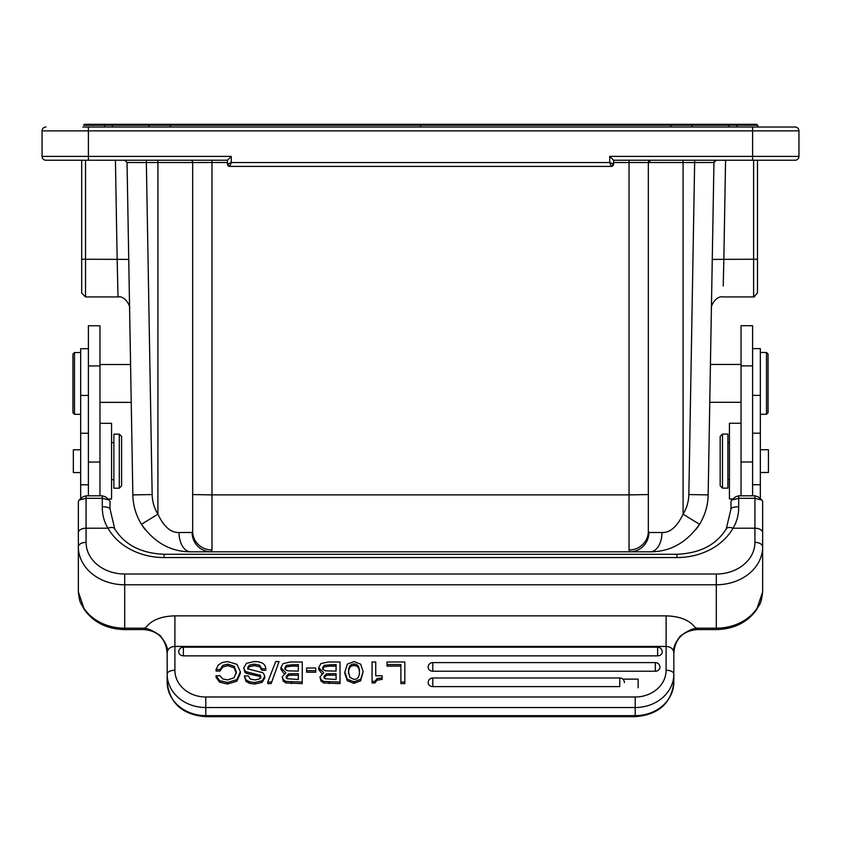<?xml version="1.0" encoding="UTF-8"?>
<svg xmlns="http://www.w3.org/2000/svg" width="841" height="841" viewBox="0 0 841 841"><rect width="100%" height="100%" fill="white"/><g stroke="black" fill="none" stroke-linecap="round" stroke-linejoin="round"><path stroke-width="1.26" d="M624.348 124.321L420.689 124.321L420.668 125.256L420.7 124.321L337.535 124.321L690.051 124.321M643.502 124.321L688.043 124.321L670.887 124.321L670.887 125.256L670.887 124.321L690.335 124.321A1.545 1.545 -90 0 1 691.754 125.256L692.511 127.023L691.754 125.256L420.668 125.256L420.7 127.023L350.098 127.023M719.738 124.321L702.813 124.321M104.463 124.321L104.463 125.256L112.368 125.256L112.368 124.321L85.025 124.321L150.833 124.321A1.545 1.545 -90 0 0 149.414 125.256L150.833 124.321L342.592 124.321L212.31 124.321M211.89 124.321L197.656 124.321M197.383 124.321L160.715 124.321M140.605 124.321L121.136 124.321M635.891 124.321L629.278 124.321M688.642 124.321L756.154 124.321A1.545 1.545 -90 0 1 757.562 125.256L758.319 127.023L728.811 127.023M431.496 127.023L420.342 127.023M420.5 127.023L300.405 127.023M92.542 127.023L96.126 127.023M100.09 127.023L104.326 127.023M152.536 125.256L151.117 124.321L152.536 125.256L112.368 125.256L112.368 127.023L107.9 127.023M430.434 127.023L420.658 127.023M753.694 127.023L736.695 127.023L736.705 124.321L728.8 124.321L728.8 125.256L691.754 125.256L690.335 124.321M172.205 127.023L182.665 127.023M170.313 127.023L170.313 124.321L170.281 125.256L170.313 124.321L337.535 124.321M104.284 124.321L99.501 124.321M94.812 124.321L90.586 124.321M87.685 124.321L85.74 124.321M319.612 124.321L228.121 124.321M680.327 124.321L675.817 124.321M720.401 124.321L728.748 124.321M740.889 124.321L737.61 124.321M755.88 124.321L736.705 124.321M739.786 124.321L741.583 124.321M746.198 124.321L750.172 124.321M753.252 124.321L755.123 124.321M107.627 124.321L99.606 124.321M95.17 124.321L90.828 124.321M88.189 124.321L86.181 124.321M474.135 127.023L420.7 127.023L420.689 124.321M670.866 126.15L670.887 125.288M670.866 127.023L670.887 125.256M754.451 125.256L757.478 125.256M104.463 127.023L101.856 127.023M88.084 127.023L82.923 127.023M99.017 127.023L93.666 127.023M89.283 127.023L85.803 127.023M83.606 127.023L82.881 127.023M104.463 126.97L104.463 125.256L83.595 125.267M85.067 124.321A1.545 1.545 -90 0 0 83.606 125.246A1.545 1.545 -90 0 1 85.067 124.321M112.368 127.023L108.342 127.023M798.95 130.881A3.858 3.858 0 0 0 795.092 127.023A3.858 3.858 0 0 1 798.95 130.881L752.611 130.881L752.611 156.373L609.725 156.373L613.583 160.232L752.6 160.232L752.611 156.373L798.95 156.373A3.858 3.858 0 0 1 795.092 160.232L752.59 160.232L795.092 160.232A3.858 3.858 0 0 0 798.95 156.373L798.95 130.881A3.858 3.858 0 0 0 795.092 127.023L752.59 127.023L752.611 130.881L88.389 130.881L88.41 127.023L752.59 127.023M45.908 127.023A3.858 3.858 0 0 0 42.05 130.881L42.05 156.373A3.858 3.858 0 0 0 45.908 160.232L227.417 160.232L88.421 160.232L88.389 156.373L231.275 156.373L227.417 160.232L192.105 160.232M229.73 166.413L227.417 164.1A2.313 2.313 0 0 0 229.73 166.413L227.417 164.1L231.275 162.555L229.73 166.413L611.27 166.413A2.313 2.313 0 0 0 613.583 164.1L611.27 166.413L609.725 162.555L613.583 164.1L613.583 160.232L634.64 160.232M634.671 160.232L647.759 160.232M613.583 162.513L683.092 162.555L683.092 160.232L694.645 160.232L694.645 162.555L713.956 162.513L712.264 259.427L723.849 259.333L725.573 160.232M716.269 160.232L713.956 162.513A2.313 2.313 0 0 1 716.269 160.232L705.462 160.232M700.248 160.232L698.188 160.232M115.427 160.232L117.151 259.333L128.736 259.427L127.044 162.513L124.731 160.232L127.548 160.232M127.632 160.232L135.538 160.232M140.762 160.232L157.908 160.232L157.908 162.555L146.355 162.555L146.355 160.232L143.012 160.232M206.371 160.232L211.974 160.232L211.974 162.513L192.663 162.555A2.313 2.313 0 0 0 190.339 160.232L190.581 160.242M85.53 160.232L85.53 296.936L118.013 296.936L117.151 259.333L81.672 259.228L81.672 293.078L81.672 160.232L81.672 239.012L81.672 160.232L45.908 160.232A3.858 3.858 0 0 1 42.05 156.373A3.858 3.858 0 0 0 45.908 160.232A3.858 3.858 0 0 1 42.05 156.373L88.389 156.373L88.389 157.856M712.012 160.232L714.703 160.232L712.012 160.232M716.185 160.232L725.426 160.232M648.337 162.555L650.661 160.232A2.313 2.313 0 0 0 648.337 162.555L648.337 531.302L648.337 162.555A2.313 2.313 0 0 1 650.661 160.232L650.366 160.232M753.61 160.232L753.61 296.936L757.478 293.078L757.478 160.232L757.478 258.324M757.478 239.012L757.478 160.232L757.478 239.012M712.264 259.427L708.154 494.897A57.924 57.924 0 0 1 699.523 524.311C686.634 542.645 670.203 551.812 650.23 551.812L190.77 551.812C170.734 551.791 154.302 542.624 141.477 524.311A57.924 57.924 0 0 1 132.846 494.897L127.044 162.513L146.355 162.555L152.158 494.561L132.846 494.897A57.924 57.924 0 0 0 141.477 524.311A57.924 57.924 0 0 1 132.846 494.897M127.212 171.606L128.379 239.012L127.212 171.617M144.841 529.189L145.062 529.483A57.924 57.924 0 0 1 141.551 524.437M192.663 494.561L211.974 494.897L211.974 550.003A19.311 18.702 180 0 1 192.663 531.302L192.663 162.555L192.663 531.302L192.105 532.5L179.028 532.5C170.891 532.847 163.848 526.729 157.908 514.166L141.477 524.311M127.044 162.513L124.941 160.242M117.761 285.982L117.572 277.635M192.663 162.555A2.313 2.313 0 0 0 190.339 160.232A2.313 2.313 0 0 1 192.663 162.555L157.908 162.555L157.908 514.166A38.612 38.612 0 0 1 152.158 494.561M227.417 164.1L227.417 160.232L227.417 164.1M699.523 524.311L683.092 514.166A38.612 38.612 0 0 0 688.842 494.561L694.645 162.555L683.092 162.555L683.092 514.166C676.994 526.834 669.951 532.952 661.972 532.5A19.311 11.732 90 0 1 650.23 551.812M648.895 532.5L648.337 531.302A19.311 18.702 0 0 1 629.026 550.003L629.888 551.812A19.311 19.007 90 0 0 648.895 532.5L661.972 532.5M696.096 529.273L695.938 529.483A57.924 57.924 0 0 0 699.386 524.542A57.924 57.924 0 0 1 695.938 529.483M752.611 495.801L752.611 325.709L741.026 325.709L741.026 495.801M760.338 498.755L760.338 348.626L752.611 348.626M741.026 423.265L729.441 423.265L729.441 498.955L733.068 498.955M722.493 488.137L727.896 488.137L727.896 434.072L722.493 434.072L722.493 488.137L720.169 485.825L720.169 436.395L722.493 434.072M758.004 496.768L754.924 495.801L738.703 495.801L735.581 496.81L731.765 500.027L738.703 498.324L754.924 498.314L761.862 500.027L762.65 501.404L762.65 591.896C760.832 606.645 759.276 603.617 756.721 609.536C747.397 622.466 733.93 629.142 716.311 629.583L697 629.583C682.924 630.95 675.207 638.676 673.83 652.753L673.83 652.742M102.297 506.766L102.297 498.314L109.235 500.027L110.013 501.404L110.013 508.931A7.727 2.176 180 0 0 102.297 506.766C102.245 514.755 104.147 521.893 108.005 528.211A61.792 50.618 0 0 0 164.079 557.562L676.921 557.562L676.921 554.272C699.901 553.325 716.353 544.852 726.267 528.842A7.727 4.016 29.5 0 1 732.995 528.211C736.853 521.904 738.755 514.755 738.703 506.766A7.727 2.176 180 0 0 730.987 508.931L730.987 501.404L731.754 500.038M762.65 575.791L762.65 577.735M762.65 579.113L762.65 579.996M676.921 557.562A61.792 50.618 0 0 0 732.995 528.211L754.924 528.211A7.727 4.426 0 0 1 762.65 532.637L762.65 501.404M754.924 495.801L754.924 542.382A38.612 31.632 180 0 1 716.311 574.014L716.311 628.185A46.339 37.961 0 0 0 757.068 608.285L762.65 591.896M757.068 608.285A7.727 3.9 33.4 0 1 756.721 609.536M78.35 501.404L78.35 546.808A7.727 4.426 0 0 1 86.076 542.382L86.076 528.211A7.727 4.426 180 0 0 78.35 532.637L78.35 501.404L79.128 500.038L86.076 498.324L86.076 528.211L108.005 528.211A7.727 4.016 150.5 0 1 114.733 528.842C124.647 544.852 141.099 553.325 164.079 554.272L164.079 557.562M754.924 542.382A7.727 4.426 -0 0 1 762.65 546.808A46.339 37.961 0 0 1 716.311 584.768L124.689 584.768L124.689 628.185L144 628.185L144 629.583L124.689 629.583L124.689 628.185A46.339 37.961 180 0 1 83.932 608.285L78.35 591.896L78.35 546.808A46.339 37.961 180 0 0 124.689 584.768L124.689 574.014L716.311 574.014M83.932 608.285A7.727 3.9 146.6 0 0 84.279 609.536C80.021 601.22 79.842 604.038 78.35 591.896L78.35 579.113M78.35 577.746L78.35 575.791M82.986 496.779L86.076 495.801L102.297 495.801L105.398 496.789M99.974 495.801L99.974 325.761L88.389 325.761L88.389 495.801M80.662 449.777L73.335 449.777L73.335 472.558L80.662 472.558M113.882 434.135L113.882 488.2L119.285 488.2L119.285 434.135L113.882 434.135M119.285 488.2L121.598 485.877L121.598 436.447L119.285 434.135M88.389 348.689L80.662 348.689L80.662 498.755M74.492 414.34L72.946 412.794L72.946 354.093L74.492 352.547L74.492 414.34L80.662 414.34M144 628.185L145.871 627.565C151.485 620.101 161.157 616.211 174.896 615.864L666.114 615.864C679.991 616.264 689.662 620.164 695.129 627.565L697 628.185L716.311 628.185L716.311 629.583M695.129 627.565C697.851 630.477 695.412 624.695 679.98 636.406C669.52 650.808 675.491 652.584 673.83 651.722L673.83 651.165M167.17 651.807L167.17 652.616C167.727 648.8 170.303 646.729 174.896 646.435L666.104 646.435C670.708 646.729 673.284 648.8 673.83 652.637L673.83 674.093A7.727 3.858 180 0 0 666.104 670.235L666.114 615.864M167.159 652.09L167.17 674.093A38.612 33.44 0 0 0 205.793 707.533L635.207 707.533L635.207 715.649A38.612 33.44 0 0 0 673.83 682.198L673.83 674.093A38.612 33.44 0 0 1 635.207 707.533L635.207 696.989A30.896 26.754 180 0 0 666.104 670.235L666.104 646.435M102.297 495.801L102.297 498.314L86.076 498.324L86.076 495.801M635.207 716.679L635.207 715.649L205.793 715.649L205.793 696.989A30.896 26.754 180 0 1 174.896 670.235L174.896 646.435L174.896 670.235A7.727 3.858 -0 0 0 167.17 674.093L167.17 682.198A38.612 33.44 0 0 0 205.793 715.649L205.793 716.679L635.207 716.679C658.492 714.818 671.37 703.328 673.83 682.198M167.17 651.722C165.162 652.574 172.279 651.302 160.179 635.575C144.883 624.989 143.38 630.361 145.871 627.565M400.884 666.104L387.028 666.104L387.028 661.993L404.826 661.993L404.826 683.607L400.884 683.607L400.884 664.558L387.028 664.558M375.738 663.538L375.738 675.775L382.119 675.775L382.119 679.37L377.031 680.243L374.928 682.924L372.058 682.924L372.058 661.993L375.738 661.993L375.738 675.775M344.842 673.567L347.291 680.737L353.998 683.365L360.663 680.8L363.154 671.696L360.663 679.255L353.998 681.82L347.291 679.192L344.842 672.022L344.842 673.567M318.665 667.733L320.841 663.612L328.064 661.993L340.027 661.993L340.027 682.062L323.68 681.42L321.01 679.602L319.958 676.889L323.722 672.747L318.665 667.733L318.665 669.278L321.756 673.652M319.958 676.889L321.01 681.136L323.68 682.966L340.027 683.607L340.027 682.062M315.732 672.222L306.597 672.222L306.597 668.006L315.732 668.006L315.732 672.222M280.894 667.733L283.07 663.612L290.292 661.993L302.255 661.993L302.255 682.062L285.908 681.42L283.238 679.602L282.198 676.889L285.951 672.747L280.894 667.733L280.894 669.278L283.985 673.652M282.198 676.889L283.238 681.136L285.908 682.966L302.255 683.607L302.255 682.062M271.149 683.607L279.054 661.573L271.149 683.607L267.774 683.607L267.774 682.062L275.701 661.573L279.054 661.573M243.743 667.838L246.508 663.318L254.255 661.573C261.719 661.573 265.556 663.97 265.788 668.763L261.845 668.763L259.627 665.178L254.35 664.138L249.525 665.042L247.685 667.554L248.316 668.973L262.413 672.621L263.569 673.441L264.768 676.374L262.15 680.811L254.844 682.503L249.556 681.83L245.929 679.78L244.342 675.912L248.295 675.912L250.282 679.023L254.939 679.938L259.217 679.065L260.826 676.679L260.342 675.334L246.424 671.822L244.92 670.771L243.743 667.838L244.92 672.316L246.424 673.368L259.795 676.437L260.826 678.224M244.342 675.912L245.929 681.315L249.556 683.376L254.844 684.048L262.15 682.356L264.768 677.92L264.768 676.374M247.685 669.1L249.525 666.587L254.35 665.683L259.627 666.724L261.845 670.309L265.788 670.309L265.788 668.763M216.053 677.289L219.585 682.177L227.564 684.048L236.868 681.157L240.347 673.336L240.347 671.791L236.868 679.612L227.564 682.503L219.585 680.632L216.053 675.743L216.053 677.289M216.053 675.743L219.995 675.743L222.718 678.887L227.606 679.938L234.061 677.804L236.395 672.022L234.124 666.261L227.827 664.138L222.833 665.389L219.995 669.499L219.995 671.044L216.053 671.044L216.053 669.499L218.239 665.105L222.171 662.498L227.711 661.573L236.973 664.337L240.347 671.791M219.995 671.044L222.833 666.934L227.827 665.683L234.124 667.807L236.395 673.567M432.779 686.613L432.779 677.972A4.636 4.636 0 0 0 428.143 682.608A4.636 4.016 0 0 0 432.779 686.613L619.764 686.613L619.764 677.972A4.636 4.636 0 0 1 624.4 682.608M655.318 671.234A4.636 4.016 0 0 0 659.954 667.218A4.636 4.636 0 0 0 655.318 662.592L655.318 671.234L432.779 671.234A4.636 4.016 0 0 1 428.143 667.218A4.636 4.636 0 0 1 432.779 662.592L432.779 671.234M657.609 655.854A4.636 4.016 0 0 0 662.245 651.838A4.636 4.636 0 0 0 657.609 647.202L657.609 655.854L183.391 655.854A4.636 4.016 0 0 1 178.755 651.838A4.636 4.636 0 0 1 183.391 647.202L183.391 655.854M404.826 682.062L400.884 682.062M382.119 677.825L377.031 678.698L374.928 681.378L374.928 682.924M374.928 681.378L372.058 681.378M344.842 672.022L347.354 664.127L353.998 661.573L360.715 664.19L363.154 671.696M353.998 679.37C357.656 679.37 359.475 676.805 359.475 671.686C359.475 666.577 357.656 664.022 353.998 664.033C350.35 664.022 348.531 666.671 348.521 671.97L349.94 677.447L353.998 679.37M348.521 673.515C348.531 668.217 350.35 665.567 353.998 665.567C357.656 665.567 359.475 668.122 359.475 673.231M336.085 671.107L325.572 670.845L323.459 669.762L322.608 667.796L324.153 665.305L336.085 664.558L336.085 671.107L336.085 666.104L329.819 666.104L329.819 664.558M336.085 679.507L325.078 678.75L323.911 676.532L326.329 673.872L336.085 673.673L336.085 679.507L336.085 675.218L328.968 675.218L328.968 673.673M322.608 669.341L324.153 666.85L329.819 666.104M323.911 678.077L326.329 675.418L328.968 675.218M315.732 670.676L306.597 670.676M298.313 671.107L287.801 670.845L285.688 669.762L284.836 667.796L286.382 665.305L298.313 664.558L298.313 671.107L298.313 666.104L292.048 666.104L292.048 664.558M298.313 679.507L287.307 678.75L286.14 676.532L288.558 673.872L298.313 673.673L298.313 679.507L298.313 675.218L291.196 675.218L291.196 673.673M284.836 669.341L286.382 666.85L292.048 666.104M286.14 678.077L288.558 675.418L291.196 675.218M271.149 682.062L267.774 682.062M261.845 668.763L261.845 670.309M219.995 669.499L216.053 669.499M108.005 499.007L111.559 499.007L111.559 423.317L99.974 423.317M766.508 352.484L768.054 354.029L768.054 412.731L766.508 414.277L766.508 352.484L760.338 352.484M760.338 472.495L768.443 472.495L768.443 449.714L760.338 449.714M211.974 550.003L211.112 551.812A19.311 19.007 90 0 1 192.105 532.5M723.239 285.982L723.849 259.333L757.478 259.228M150.833 124.321A1.545 1.545 -90 0 0 149.414 125.256L420.721 125.256M757.51 125.256L728.8 125.256L728.8 127.023M149.414 125.256L148.657 127.023L149.414 125.256M42.05 130.881L88.389 130.881L88.389 127.023M752.611 130.87L752.611 129.409M752.611 128.158L752.611 127.317M609.725 156.373L609.725 162.555L231.275 162.555L231.275 156.373M613.583 164.1L613.583 160.232L613.583 164.1L611.27 166.413M227.417 162.513L211.974 162.513L211.974 494.897L629.026 494.897L629.026 160.232L631.77 160.232M88.389 130.881L88.389 156.373M798.95 156.373A3.858 3.858 0 0 1 795.092 160.232M752.611 156.405L752.611 157.845M752.611 159.107L752.611 159.937M88.389 159.107L88.389 159.937M629.026 550.003L629.026 494.897L648.337 494.561M688.842 494.561L708.154 494.897M760.338 484.731L752.611 484.731M760.338 433.199L752.611 433.199M760.338 395.386L752.611 395.386M741.026 365.888L752.611 365.888M741.026 461.982L752.611 461.982M738.703 506.766L738.703 495.801M124.689 574.014A38.612 31.632 180 0 1 86.076 542.382M88.389 395.438L80.662 395.438M88.389 433.262L80.662 433.262M88.389 484.784L80.662 484.784M697 628.185L697 629.583M174.896 646.435L174.896 615.864M205.793 696.989L635.207 696.989M377.031 678.698L377.031 680.243M360.663 679.255L360.663 680.8M353.998 681.82L353.998 683.365M347.291 679.192L347.291 680.737M353.998 665.567L353.998 664.033M329.273 682.062L329.273 683.607M323.68 681.42L323.68 682.966M321.01 679.602L321.01 681.136M324.153 666.85L324.153 665.305M326.329 675.418L326.329 673.872M291.501 682.062L291.501 683.607M285.908 681.42L285.908 682.966M283.238 679.602L283.238 681.136M286.382 666.85L286.382 665.305M288.558 675.418L288.558 673.872M259.627 665.178L259.627 666.724M254.35 664.138L254.35 665.683M249.525 665.042L249.525 666.587M262.15 680.811L262.15 682.356M254.844 682.503L254.844 684.048M249.556 681.83L249.556 683.376M245.929 679.78L245.929 681.315M260.342 675.334L260.342 676.879M259.795 674.892L259.795 676.437M253.414 673.473L253.414 675.018M246.424 671.822L246.424 673.368M244.92 670.771L244.92 672.316M219.585 682.177L219.585 680.632M234.124 666.261L234.124 667.807M227.827 664.138L227.827 665.683M222.833 665.389L222.833 666.934M236.868 679.612L236.868 681.157M227.564 682.503L227.564 684.048M88.389 365.94L99.974 365.94M88.389 462.045L99.974 462.045M179.028 532.5A19.311 11.732 90 0 0 190.77 551.812M638.14 687.78L638.14 679.129L622.834 679.129M420.5 124.321L373.215 124.321M700.963 124.321L688.043 124.321M170.313 124.321L159.359 124.321M757.562 125.256L756.143 124.321M756.091 124.321L755.229 124.321M753.778 124.321L741.741 124.321M104.473 124.321L85.099 124.321M752.59 160.232L613.583 160.232M637.11 160.232L641.914 160.232M645.888 160.232L648.768 160.232M703.475 160.232L708.185 160.232M130.628 367.78L130.176 341.793M140.521 160.232L129.577 160.232M129.325 160.232L126.56 160.232M118.013 296.936C125.13 295.349 130.723 306.776 129.598 308.321L129.588 308.248M85.53 296.936L81.672 293.078L85.53 296.936M710.33 370.324L710.824 341.562M741.026 402.303L709.762 402.303M729.441 442.566L727.896 442.566M729.441 479.643L727.896 479.643M758.067 496.821L761.872 500.038M726.267 528.842L730.987 508.931M111.559 442.629L113.882 442.629M111.559 479.706L113.882 479.706M99.974 402.366L131.238 402.366M99.974 364.521L130.576 364.521M74.492 352.547L80.662 352.547M124.689 629.583C107.07 629.142 93.603 622.466 84.279 609.536M673.841 652.09L673.83 652.637M164.079 554.272L676.921 554.272M110.013 508.931L114.733 528.842M105.43 496.821L109.235 500.038M82.933 496.821L79.128 500.027M144 629.583C157.94 630.824 165.666 638.55 167.17 652.753L167.17 652.301M167.17 682.198C169.63 703.328 182.508 714.818 205.793 716.679M432.779 677.972L619.764 677.972M432.779 662.592L655.318 662.592M183.391 647.202L657.609 647.202M741.026 364.458L710.424 364.458M766.508 414.277L760.338 414.277M753.61 296.936L722.987 296.936C715.87 295.349 710.277 306.776 711.412 308.321L711.412 308.258M753.82 296.936L754.692 296.789"/></g></svg>
